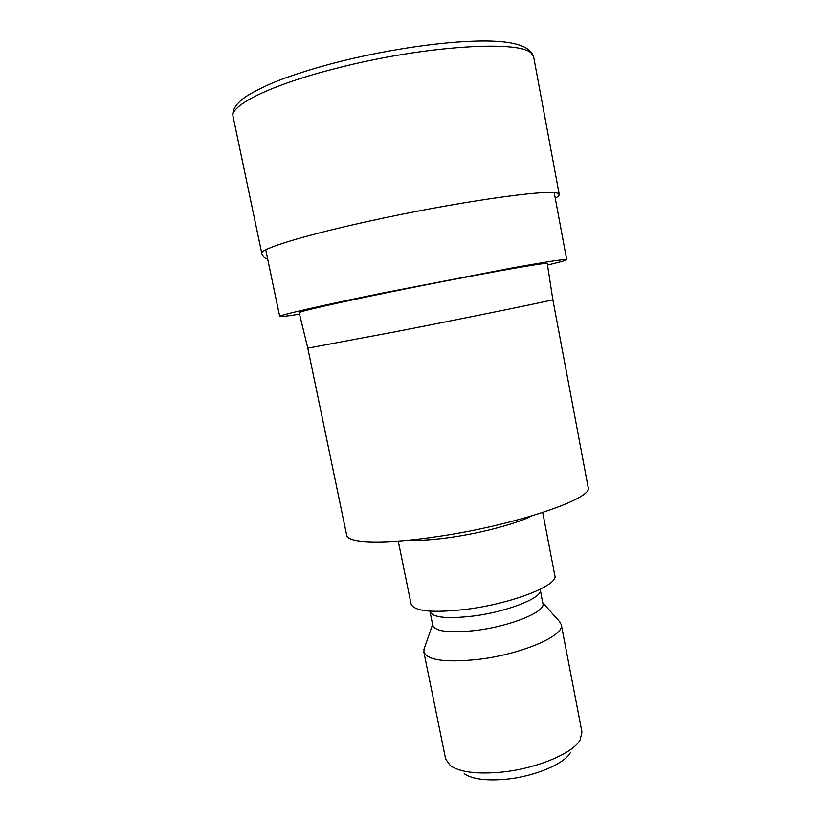 <?xml version="1.0" encoding="UTF-8"?>
<svg xmlns="http://www.w3.org/2000/svg" width="821" height="821" viewBox="0 0 821 821"><rect width="100%" height="100%" fill="white"/><g stroke="black" fill="none" stroke-linecap="round" stroke-linejoin="round"><path stroke-width="1.23" d="M299.532 314.145C286.786 316.188 280.177 316.957 279.715 316.465C278.186 315.469 319.543 305.905 382.925 292.964L512.068 267.954C547.843 261.56 566.059 258.789 566.706 259.631C566.469 260.278 560.066 262.073 547.504 265.039M307.793 348.155L397.148 331.427C475.39 316.136 557.018 299.398 552.831 299.634L588.154 487.376C594.322 498.152 515.999 525.122 438.301 536.462C384.649 544.672 347.304 543.358 346.667 535.189L307.793 348.155L299.183 312.709C297.736 311.867 334.096 303.472 388.918 292.286C468.227 276.03 551.384 261.14 547.279 263.582L552.831 299.634M398.257 541.142L411.085 604.051C414.318 611.46 433.047 613.174 467.272 609.203C512.735 603.384 558.711 585.075 554.842 575.593L542.732 512.53M429.886 611.142L432.79 625.397C435.489 631.636 449.97 633.309 476.231 630.405C510.836 626.156 545.914 611.624 542.907 603.599L540.156 589.304M424.406 648.067L423.821 651.864C427.207 660.248 445.3 662.763 478.109 659.407C521.622 654.358 565.279 635.392 561.287 624.637L559.306 621.364M423.821 651.864L445.639 758.984L450.308 765.624C459.729 772.099 476.498 774.295 500.615 772.222C535.744 768.979 572.914 753.473 580.149 739.916L581.935 731.993L561.287 624.637M464.245 773.71C472.157 779.098 485.899 780.966 505.5 779.303C533.989 776.707 564.16 764.064 570.338 752.703M233.082 116.644C229.377 105.683 270.325 84.963 336.261 68.328C423.872 45.524 522.289 39.747 531.71 53.734L533.681 57.121C530.448 44.991 509.923 39.695 472.085 41.245C434.678 42.589 382.206 50.717 336.477 62.417C316.916 67.517 299.408 72.884 283.933 78.508C264.947 85.302 247.213 95.215 244.422 97.689C235.617 104.103 231.84 110.414 233.082 116.644L261.786 253.402C259.539 249.256 301.543 235.996 367.11 221.608C454.311 202.202 550.06 188.614 557.716 193.325L559.255 194.505C559.388 195.439 558.044 196.63 555.232 198.087M409.535 540.136C420.075 540.803 434.514 539.777 452.874 537.078C483.23 532.583 517.045 523.439 531.916 515.906M430.009 611.635C432.646 617.577 447.106 619.055 473.378 616.037C507.994 611.676 543.174 597.462 540.239 589.806M533.681 57.121L559.255 194.505M261.786 253.402C262.658 256.378 264.629 258.266 267.687 259.077M265.758 249.83L279.715 316.465M432.605 624.483L423.862 649.627M542.732 602.686L560.404 622.595M554.226 192.719L566.706 259.631"/></g></svg>
